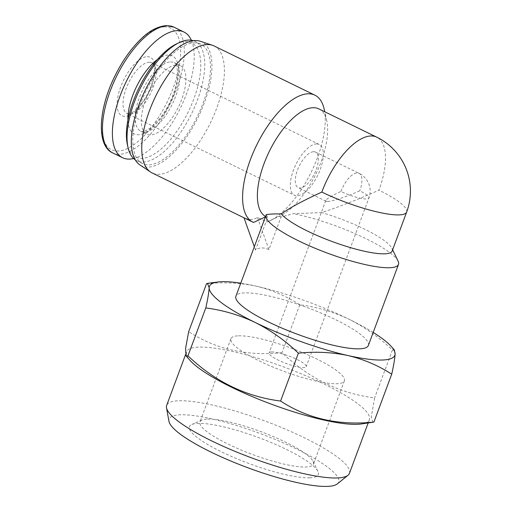 <?xml version="1.0" encoding="UTF-8"?>
<svg xmlns="http://www.w3.org/2000/svg" width="512" height="512" viewBox="0 0 512 512"><rect width="100%" height="100%" fill="white"/><g stroke="black" fill="none" stroke-linecap="round" stroke-linejoin="round"><path stroke-width="0.38" stroke-dasharray="2.56 1.92" d="M271.61 351.942A19.782 3.981 -159.6 0 1 293.184 357.702A19.782 3.981 -159.6 0 1 306.189 366.675A19.782 3.981 -159.6 0 1 286.259 363.507A19.782 3.981 -159.6 0 1 269.107 352.883A19.782 3.981 -159.6 0 1 271.61 351.942M327.578 201.453C332.346 201.395 347.693 196.326 359.776 190.803A19.782 3.981 -159.6 0 1 368.915 198.016A19.782 3.981 -159.6 0 1 366.413 198.95A19.782 3.981 -159.6 0 1 340.966 191.437C331.885 195.616 326.816 198.65 325.766 200.538L326.054 201.261L327.578 201.453M206.496 283.744C223.654 282.003 240.218 282.803 256.166 286.15A98.912 19.891 20.4 0 0 240.755 283.181M256.166 286.15C271.942 289.965 286.49 296.173 299.814 304.781C316.781 306.963 333.222 311.795 349.133 319.283A98.912 19.891 20.4 0 0 256.166 286.15M373.197 332.435A98.912 19.891 20.4 0 0 349.133 319.283C364.87 327.251 379.302 337.491 392.429 350.003L394.387 350.003M266.342 214.579L267.597 217.523L255.501 250.035C259.091 247.398 263.571 247.245 268.934 249.587L281.024 217.075L293.203 213.683L321.741 212.582C340.794 206.221 359.853 198.752 378.918 190.163A60.051 25.882 -64 0 0 376.723 137.152M281.024 217.075L279.296 216.23L266.995 222.003L257.408 217.325C253.824 219.962 249.344 220.109 243.981 217.773L253.562 222.451M267.597 217.523L265.862 216.678A60.051 25.882 -64 0 1 265.549 216.512M318.861 108.902A60.051 25.882 -64 0 1 326.765 120.877A60.051 25.882 -64 0 1 315.763 174.221A60.051 25.882 -64 0 1 280.467 215.699A60.051 25.882 -64 0 1 279.296 216.23M324.218 109.267A70.65 30.445 -64 0 1 311.277 172.032A70.65 30.445 -64 0 1 269.747 220.832A70.65 30.445 -64 0 1 266.995 222.003M265.862 216.678L265.408 216.896M214.086 45.946A70.65 30.445 -64 0 1 210.445 122.797A70.65 30.445 -64 0 1 152.083 172.922M200.25 41.254A68.915 29.702 -64 0 1 198.317 116.87A68.915 29.702 -64 0 1 139.878 164.896M194.304 42.861A66.413 28.621 -64 0 1 200.768 44.16A66.413 28.621 -64 0 1 197.344 116.397A66.413 28.621 -64 0 1 142.49 163.52A66.413 28.621 -64 0 1 142.803 98.054A66.413 28.621 -64 0 1 194.304 42.861M193.414 40.71A66.413 28.621 -64 0 1 195.04 41.363A66.413 28.621 -64 0 1 191.616 113.6A66.413 28.621 -64 0 1 136.762 160.723A66.413 28.621 -64 0 1 135.245 159.84M176.358 43.981A63.584 27.405 -64 0 1 185.318 41.542A63.584 27.405 -64 0 1 184.205 119.616A63.584 27.405 -64 0 1 127.334 144.384M176.634 64.896A38.15 16.442 -64 0 1 180.346 65.638A38.15 16.442 -64 0 1 178.381 107.136A38.15 16.442 -64 0 1 146.867 134.208A38.15 16.442 -64 0 1 147.046 96.602A38.15 16.442 -64 0 1 176.634 64.896M191.341 40.224A69.946 30.144 -64 0 1 180.384 108.115A69.946 30.144 -64 0 1 133.581 158.509M147.206 56.659A32.499 14.003 -64 0 1 143.936 100.966A32.499 14.003 -64 0 1 117.184 101.862A32.499 14.003 -64 0 1 147.206 56.659M398.106 261.139A70.65 14.208 20.4 0 0 293.203 213.683M368.346 345.485A70.65 14.208 20.4 0 0 307.078 307.539A70.65 14.208 20.4 0 0 235.904 296.23M392.186 250.976A60.051 12.077 20.4 0 0 391.853 248.205A60.051 12.077 20.4 0 0 321.741 212.582M268.934 249.587L257.408 217.325M255.501 250.035L254.317 246.714M372.934 422.451L371.315 416.774L374.611 397.901C339.763 393.459 308.89 378.381 281.997 352.678C247.002 356.333 215.898 349.318 188.678 331.642M392.429 350.003L374.611 397.901M299.814 304.781L281.997 352.678M337.286 483.917A90.432 18.182 20.4 0 0 260.211 433.549A90.432 18.182 20.4 0 0 168.96 421.312M309.606 477.805A68.73 13.818 20.4 0 0 317.914 471.379A68.73 13.818 20.4 0 0 266.65 440.71A68.73 13.818 20.4 0 0 198.144 423.379A68.73 13.818 20.4 0 0 191.814 424.486A68.73 13.818 20.4 0 0 228.378 455.053A68.73 13.818 20.4 0 0 309.606 477.805M349.44 473.344A97.498 19.603 20.4 0 0 264.89 420.979A97.498 19.603 20.4 0 0 166.669 405.37M360.986 424.026A97.498 19.603 20.4 0 0 369.382 419.712A97.498 19.603 20.4 0 0 284.832 367.347A97.498 19.603 20.4 0 0 186.611 351.738A97.498 19.603 20.4 0 0 190.157 360.493M238.573 335.814A60.518 12.166 -159.6 0 1 304.589 353.427A60.518 12.166 -159.6 0 1 344.371 380.87A60.518 12.166 -159.6 0 1 283.405 371.181A60.518 12.166 -159.6 0 1 230.925 338.682A60.518 12.166 -159.6 0 1 238.573 335.814M207.603 419.091A60.518 12.166 -159.6 0 1 267.923 434.355A60.518 12.166 -159.6 0 1 313.062 461.363A60.518 12.166 -159.6 0 1 313.402 464.154A60.518 12.166 -159.6 0 1 252.435 454.464A60.518 12.166 -159.6 0 1 199.955 421.958A60.518 12.166 -159.6 0 1 202.029 420.07A60.518 12.166 -159.6 0 1 207.603 419.091M313.587 151.693A19.782 8.525 -64 0 1 315.514 152.083A19.782 8.525 -64 0 1 314.49 173.6A19.782 8.525 -64 0 1 298.15 187.635A19.782 8.525 -64 0 1 298.246 168.134A19.782 8.525 -64 0 1 313.587 151.693M316.48 143.91A28.262 12.179 -64 0 1 319.232 144.467A28.262 12.179 -64 0 1 317.773 175.2A28.262 12.179 -64 0 1 294.432 195.251A28.262 12.179 -64 0 1 294.566 167.398A28.262 12.179 -64 0 1 316.48 143.91M406.662 212.051A60.051 12.077 20.4 0 0 378.918 190.163M170.56 61.933A38.15 16.442 -64 0 1 174.278 62.675A38.15 16.442 -64 0 1 172.307 104.173A38.15 16.442 -64 0 1 140.794 131.245A38.15 16.442 -64 0 1 140.979 93.632A38.15 16.442 -64 0 1 170.56 61.933M157.536 59.418A43.379 18.694 -64 0 1 168.109 55.059A43.379 18.694 -64 0 1 165.37 111.674A43.379 18.694 -64 0 1 127.93 120.051M174.074 27.194A69.946 30.144 -64 0 1 170.47 103.277A69.946 30.144 -64 0 1 112.698 152.902M164.211 26.874A67.61 29.139 -64 0 1 157.414 119.053A67.61 29.139 -64 0 1 101.754 120.915A67.61 29.139 -64 0 1 164.211 26.874M340.966 191.437A19.782 8.525 -64 0 1 357.126 172.954A19.782 8.525 -64 0 1 359.053 173.344A19.782 8.525 -64 0 1 359.776 190.803M149.197 62.227A28.262 12.179 -64 0 1 151.949 62.778A28.262 12.179 -64 0 1 150.49 93.517A28.262 12.179 -64 0 1 127.149 113.568A28.262 12.179 -64 0 1 127.283 85.709A28.262 12.179 -64 0 1 149.197 62.227M325.766 200.538L269.107 352.883M315.514 152.083L359.053 173.344A19.782 19.782 0 0 1 368.915 198.016L306.189 366.675M326.765 120.877L324.774 111.789M280.467 215.699L269.747 220.832M200.768 44.16L195.04 41.363M142.49 163.52L136.762 160.723M180.346 65.638L174.278 62.675C174.925 62.624 175.776 63.872 176.826 66.432L177.696 73.274C177.677 78.669 176.474 84.941 174.093 92.09C170.611 102.106 165.805 111.021 159.68 118.822L151.379 127.322L145.318 130.944C142.867 131.68 141.357 131.776 140.794 131.245L146.867 134.208M391.853 248.205L392.621 249.798M368.128 423.085L369.382 419.712M185.504 354.72L186.611 351.738M230.925 338.682L199.955 421.958M344.371 380.87L313.402 464.154M202.029 420.07L191.814 424.486M313.062 461.363L317.914 471.379M326.054 201.261L298.15 187.635M319.232 144.467L151.949 62.778C152.122 62.323 152.73 63.296 153.773 65.683C155.002 67.667 154.477 73.331 152.211 82.682C149.523 91.11 145.574 98.554 140.365 105.018C136.55 109.466 133.28 112.205 130.554 113.229C128.685 113.85 127.546 113.965 127.149 113.568L294.432 195.251"/><path stroke-width="0.77" d="M240.755 283.181A98.912 19.891 20.4 0 0 217.939 282.003A98.912 19.891 20.4 0 0 209.158 287.725L207.469 283.379L206.496 283.744L188.678 331.642L185.594 348.371L186.01 355.846L187.974 355.827C214.912 381.549 245.786 396.627 280.589 401.05C307.667 418.694 338.771 425.709 373.907 422.086L360.986 424.026A97.498 19.603 20.4 0 1 357.056 424.326A97.498 19.603 20.4 0 1 266.97 402.515A97.498 19.603 20.4 0 1 190.157 360.493L186.01 355.846M394.387 350.003L395.091 353.984A98.912 19.891 20.4 0 0 391.238 346.451A98.912 19.891 20.4 0 0 373.197 332.435M205.786 307.93C207.827 298.803 208.954 292.064 209.158 287.725A98.912 19.891 20.4 0 0 255.11 322.426C239.194 314.944 222.752 310.106 205.786 307.93L187.974 355.827M395.091 353.984C394.88 358.33 393.76 365.062 391.718 374.189C378.413 365.574 363.859 359.366 348.077 355.558A98.912 19.891 20.4 0 0 395.091 353.984M298.4 353.152C285.274 340.634 270.848 330.394 255.11 322.426A98.912 19.891 20.4 0 0 348.077 355.558C332.128 352.218 315.571 351.418 298.4 353.152L280.589 401.05M265.549 216.512A60.051 25.882 -64 0 1 269.606 150.79A60.051 25.882 -64 0 1 318.861 108.902L376.723 137.152A60.051 25.882 -64 0 0 321.83 192.077A60.051 12.077 20.4 0 0 399.066 214.899A60.051 12.077 20.4 0 0 406.662 212.051A60.051 60.051 0 0 0 376.723 137.152M321.83 192.077C303.021 200.653 289.51 207.936 281.306 213.933C274.874 213.83 269.888 214.048 266.342 214.579A70.65 14.208 20.4 0 0 266.061 215.142A70.65 14.208 20.4 0 0 312.499 247.181A70.65 14.208 20.4 0 0 389.568 267.744A70.65 14.208 20.4 0 0 398.502 264.397A70.65 14.208 20.4 0 0 398.106 261.139L392.621 249.798M265.862 216.678L253.562 222.451A70.65 30.445 -64 0 1 252.915 222.157A70.65 30.445 -64 0 1 253.254 152.512A70.65 30.445 -64 0 1 308.038 93.798A70.65 30.445 -64 0 1 314.918 95.181A70.65 30.445 -64 0 1 324.218 109.267L324.774 111.789M252.915 222.157L152.083 172.922A70.65 30.445 -64 0 1 150.534 172.032A70.65 30.445 -64 0 1 153.248 101.389A70.65 30.445 -64 0 1 207.213 44.57A70.65 30.445 -64 0 1 212.429 45.274A70.65 30.445 -64 0 1 214.086 45.946L314.918 95.181M150.534 172.032L139.878 164.896A68.915 29.702 -64 0 1 142.522 95.987A68.915 29.702 -64 0 1 195.162 40.563A68.915 29.702 -64 0 1 200.25 41.254L212.429 45.274M135.245 159.84A66.413 28.621 -64 0 1 128.013 147.475A66.413 28.621 -64 0 1 140.179 88.486A66.413 28.621 -64 0 1 179.219 42.611A66.413 28.621 -64 0 1 188.576 40.064A66.413 28.621 -64 0 1 193.414 40.71M128.013 147.475L127.334 144.384A63.584 27.405 -64 0 1 138.982 87.898A63.584 27.405 -64 0 1 176.358 43.981L179.219 42.611M133.581 158.509A69.946 30.144 -64 0 1 122.605 157.741A69.946 30.144 -64 0 1 122.938 88.794A69.946 30.144 -64 0 1 177.178 30.669A69.946 30.144 -64 0 1 183.987 32.038A69.946 30.144 -64 0 1 191.341 40.224M266.061 215.142L235.904 296.23A70.65 14.208 20.4 0 0 282.349 328.269A70.65 14.208 20.4 0 0 359.411 348.832A70.65 14.208 20.4 0 0 368.346 345.485L398.502 264.397M281.306 213.933A60.051 12.077 20.4 0 0 341.037 244.659A60.051 12.077 20.4 0 0 392.186 250.976L406.662 212.051M254.317 246.714L243.987 217.798M391.718 374.189L373.907 422.086M185.504 354.72L166.669 405.37A97.498 19.603 20.4 0 0 166.502 407.789L168.96 421.312A90.432 18.182 20.4 0 0 233.421 462.112A90.432 18.182 20.4 0 0 327.206 486.4A90.432 18.182 20.4 0 0 337.286 483.917L347.987 475.283A97.498 19.603 20.4 0 0 349.44 473.344L368.128 423.085M166.502 407.789A97.498 19.603 20.4 0 0 236 451.776A97.498 19.603 20.4 0 0 337.114 477.965A97.498 19.603 20.4 0 0 347.987 475.283M127.93 120.051A43.379 18.694 -64 0 1 157.536 59.418M167.27 25.83A69.946 30.144 -64 0 1 174.074 27.194L166.208 25.6C157.632 26.49 149.421 30.778 141.562 38.458C131.283 48.218 122.304 60.922 114.63 76.576C98.042 110.093 96.557 145.99 112.698 152.902A69.946 30.144 -64 0 1 113.03 83.955A69.946 30.144 -64 0 1 167.27 25.83M217.939 282.003L207.469 283.373M391.238 346.451L394.4 349.99M183.987 32.038L174.074 27.194M122.605 157.741L112.698 152.902"/></g></svg>
